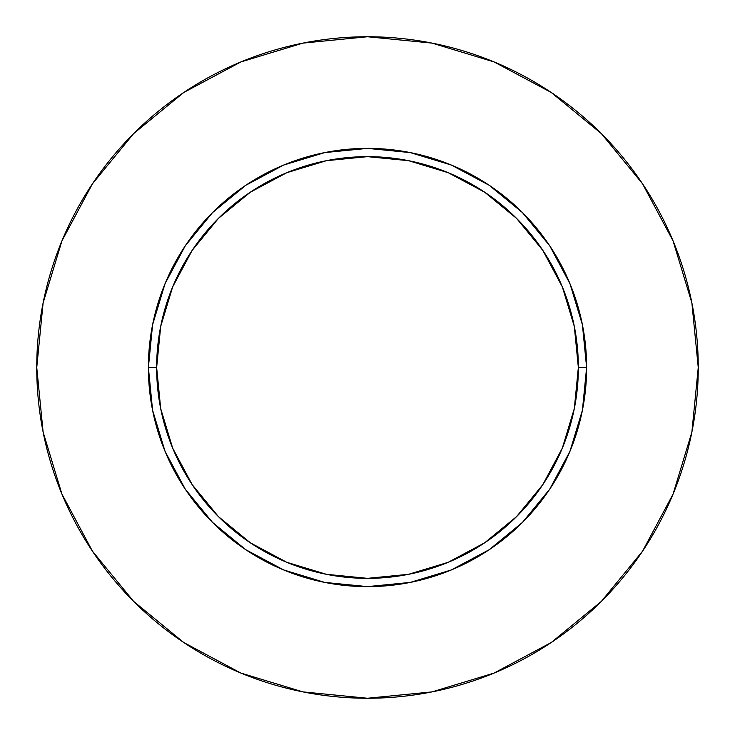 <?xml version="1.0" encoding="UTF-8"?>
<svg xmlns="http://www.w3.org/2000/svg" width="735" height="735" viewBox="0 0 735 735"><rect width="100%" height="100%" fill="white"/><g stroke="black" fill="none" stroke-linecap="round" stroke-linejoin="round"><path stroke-width="1.1" d="M578.353 367.5L586.622 367.5A219.122 219.122 0 0 1 367.5 586.622A219.122 219.122 0 0 1 148.378 367.5L156.647 367.5A210.853 210.853 0 0 1 367.5 156.647A210.853 210.853 0 0 1 578.353 367.5A210.853 210.853 0 0 1 367.5 578.353A210.853 210.853 0 0 1 156.647 367.5L160.699 408.632L172.697 448.194L192.184 484.641L218.405 516.595L250.359 542.816L286.806 562.303L326.368 574.301L367.5 578.353L408.632 574.301L448.194 562.303L484.641 542.816L516.595 516.595L542.816 484.641L562.303 448.194L574.301 408.632L578.353 367.5L574.301 326.368L562.303 286.806L542.816 250.359L516.595 218.405L484.641 192.184L448.194 172.697L408.632 160.699L367.5 156.647L326.368 160.699L286.806 172.697L250.359 192.184L218.405 218.405L192.184 250.359L172.697 286.806L160.699 326.368L156.647 367.5L148.378 367.5L152.586 324.751L165.053 283.646L185.303 245.766L212.562 212.562L245.766 185.303L283.646 165.053L324.751 152.586L367.5 148.378L410.249 152.586L451.354 165.053L489.234 185.303L522.438 212.562L549.697 245.766L569.947 283.646L582.414 324.751L586.622 367.5L582.414 410.249L569.947 451.354L549.697 489.234L522.438 522.438L489.234 549.697L451.354 569.947L410.249 582.414L367.5 586.622L324.751 582.414L283.646 569.947L245.766 549.697L212.562 522.438L185.303 489.234L165.053 451.354L152.586 410.249L148.378 367.5A219.122 219.122 0 0 1 367.5 148.378A219.122 219.122 0 0 1 586.622 367.5L578.353 367.5M698.25 367.5A330.75 330.75 0 0 0 367.5 36.75A330.75 330.75 0 0 0 36.75 367.5A330.75 330.75 0 0 1 367.5 36.75A330.75 330.75 0 0 1 698.25 367.5A330.75 330.75 0 0 1 367.5 698.25A330.75 330.75 0 0 1 36.75 367.5A330.75 330.75 0 0 0 367.5 698.25A330.75 330.75 0 0 0 698.25 367.5L691.892 302.976L673.076 240.924L642.509 183.741L601.377 133.623L551.259 92.491L494.076 61.924L432.024 43.108L367.5 36.75L302.976 43.108L240.924 61.924L183.741 92.491L133.623 133.623L92.491 183.741L61.924 240.924L43.108 302.976L36.75 367.5L43.108 432.024L61.924 494.076L92.491 551.259L133.623 601.377L183.741 642.509L240.924 673.076L302.976 691.892L367.5 698.25L432.024 691.892L494.076 673.076L551.259 642.509L601.377 601.377L642.509 551.259L673.076 494.076L691.892 432.024L698.25 367.5M642.509 183.741L601.377 133.623L551.342 92.555M183.741 92.491L133.623 133.623L92.555 183.658M92.491 551.259L133.623 601.377L183.658 642.445M551.259 642.509L601.377 601.377L642.445 551.342"/></g></svg>
